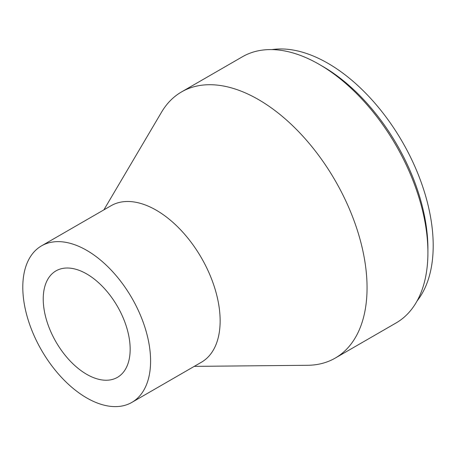 <?xml version="1.0" encoding="UTF-8"?>
<svg xmlns="http://www.w3.org/2000/svg" width="456" height="456" viewBox="0 0 456 456"><rect width="100%" height="100%" fill="white"/><g stroke="black" fill="none" stroke-linecap="round" stroke-linejoin="round"><path stroke-width="0.68" d="M417.097 300.937A148.861 85.945 -120 0 0 433.2 245.619A148.861 85.945 -120 0 0 378.879 107.895A148.861 85.945 -120 0 0 271.981 49.59M194.245 366.373L307.629 365.284A153.678 88.726 -120 0 0 335.228 358.091L396.082 322.956A153.678 88.726 -120 0 0 427.91 252.607L427.91 248.674A148.861 85.945 -120 0 0 322.648 66.354L319.246 64.387A153.678 88.726 -120 0 0 242.404 56.778L181.551 91.912A153.678 88.726 -120 0 0 161.521 112.21L103.882 209.863M130.165 349.222A61.469 35.488 -120 0 0 103.33 287.36A61.469 35.488 -120 0 0 55.963 270.892A61.469 35.488 -120 0 0 55.963 341.875A61.469 35.488 -120 0 0 117.431 377.363A61.469 35.488 -120 0 0 130.165 349.222M150.594 361.015A90.362 52.172 -120 0 0 111.15 270.077A90.362 52.172 -120 0 0 41.513 245.869A90.362 52.172 -120 0 0 41.513 350.214A90.362 52.172 -120 0 0 131.875 402.386A90.362 52.172 -120 0 0 150.594 361.015M131.875 402.386L201.427 362.229A90.362 52.172 -120 0 0 220.14 320.864A90.362 52.172 -120 0 0 180.696 229.927A90.362 52.172 -120 0 0 111.064 205.719L41.513 245.869M335.228 358.091A153.678 88.726 -120 0 0 367.057 287.736A153.678 88.726 -120 0 0 299.974 133.084A153.678 88.726 -120 0 0 181.551 91.912M427.91 252.607A153.678 88.726 -120 0 0 319.246 64.387"/></g></svg>

